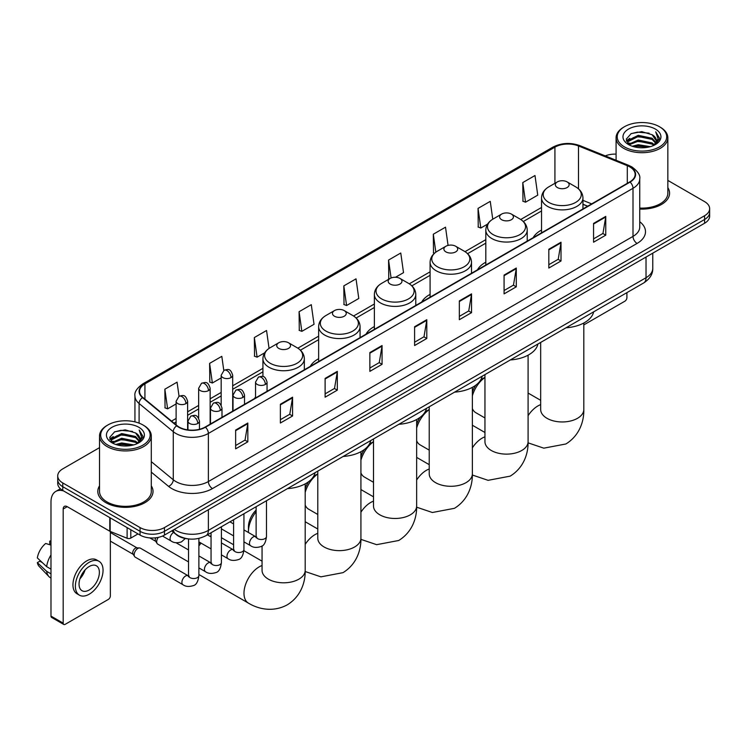 <?xml version="1.0" encoding="UTF-8"?>
<svg xmlns="http://www.w3.org/2000/svg" width="747" height="747" viewBox="0 0 747 747"><rect width="100%" height="100%" fill="white"/><g stroke="black" fill="none" stroke-linecap="round" stroke-linejoin="round"><path stroke-width="1.12" d="M255.549 396.965A30.487 17.601 0 0 0 254.55 398.534M318.642 358.728A30.487 17.601 0 0 0 310.276 366.357M374.368 326.56A30.487 17.601 0 0 0 365.993 334.189M430.085 294.383A30.487 17.601 0 0 0 421.719 302.021M485.811 262.216A30.487 17.601 0 0 0 477.436 269.844M541.538 230.048A30.487 17.601 0 0 0 533.162 237.677M587.609 206.237L582.949 204.351M187.273 538.764A17.256 9.963 180 0 1 176.357 534.684L171.745 530.874M99.528 447.64L62.776 468.864A17.256 9.963 0 0 0 57.724 475.904L57.724 483.421A17.256 9.963 0 0 0 62.776 490.462L140.053 535.085A17.256 9.963 0 0 0 164.461 535.085L704.598 223.241A17.256 9.963 0 0 0 709.65 216.191L709.65 212.437A17.256 9.963 0 0 1 704.598 219.478A17.256 9.963 0 0 0 709.65 212.437L709.65 208.674A17.256 9.963 0 0 0 704.598 201.634L667.846 180.41M57.724 475.904A17.256 9.963 0 0 0 62.776 482.954L140.053 527.569A17.256 9.963 0 0 0 164.461 527.569L164.461 531.322L704.598 219.478L164.461 531.322A17.256 9.963 0 0 1 140.053 531.322A17.256 9.963 0 0 0 164.461 531.322L164.461 535.085M62.776 482.954L62.776 486.708L140.053 531.322L62.776 486.708A17.256 9.963 0 0 1 57.724 479.667A17.256 9.963 0 0 0 62.776 486.708L62.776 490.462M99.528 485.858A27.611 15.939 0 0 0 97.801 491.405A27.611 15.939 0 0 0 105.887 502.675A27.611 15.939 0 0 0 135.982 506.13A27.611 15.939 0 0 0 153.023 491.405A27.611 15.939 0 0 0 151.296 485.858A27.611 15.939 0 0 1 153.023 491.405A27.611 15.939 0 0 1 135.982 506.13A27.611 15.939 0 0 1 105.887 502.675A27.611 15.939 0 0 1 97.801 491.405A27.611 15.939 0 0 1 99.528 485.858M629.758 166.88A18.404 10.626 180 0 1 635.146 174.396A18.404 10.626 180 0 1 629.758 181.904L205.136 427.06A18.404 10.626 180 0 1 177.039 425.641L142.864 397.469A18.404 10.626 180 0 1 139.54 391.372A18.404 10.626 180 0 1 144.927 383.855L554.928 147.15A18.404 10.626 180 0 1 578.495 145.954L627.303 165.685A18.404 10.626 180 0 1 629.758 166.88M630.085 166.693A18.871 10.897 0 0 0 627.564 165.47L578.766 145.74A18.871 10.897 0 0 0 554.601 146.963L144.601 383.669A18.871 10.897 0 0 0 142.49 397.619L176.665 425.799A18.871 10.897 0 0 0 205.453 427.247L630.085 182.091A18.871 10.897 0 0 0 630.085 166.693M235.641 430.067L235.641 448.854L247.836 441.813L247.836 423.026L235.641 430.067M235.641 445.52L245.035 440.095L247.789 423.652A4.603 2.661 -120 0 0 247.836 423.026M244.951 440.142L247.836 441.813M280.377 404.239L280.377 423.026L292.581 415.976L292.581 397.189L280.377 404.239M280.377 419.693L289.771 414.268L292.525 397.815A4.603 2.661 -120 0 0 292.581 397.189M289.696 414.314L292.581 415.976M325.113 378.412L325.113 397.189L337.317 390.149L337.317 371.362L325.113 378.412M325.113 393.865L334.516 388.431L337.27 371.987A4.603 2.661 -120 0 0 337.317 371.362M334.432 388.487L337.317 390.149M369.858 352.575L369.858 371.362L382.062 364.321L382.062 345.534L369.858 352.575M369.858 368.028L379.252 362.603L382.006 346.16A4.603 2.661 -120 0 0 382.062 345.534M379.177 362.65L382.062 364.321M593.557 223.428L593.557 242.215L605.761 235.165L605.761 216.378L593.557 223.428M593.557 238.881L602.96 233.447L605.714 217.004A4.603 2.661 -120 0 0 605.761 216.378M602.876 233.503L605.761 235.165M548.821 249.255L548.821 268.042L561.016 260.992L561.016 242.215L548.821 249.255M548.821 264.709L558.214 259.284L560.969 242.831A4.603 2.661 -120 0 0 561.016 242.215M558.13 259.33L561.016 260.992M504.076 275.083L504.076 293.87L516.28 286.829L516.28 268.042L504.076 275.083M504.076 290.536L513.478 285.111L516.233 268.668A4.603 2.661 -120 0 0 516.28 268.042M513.394 285.158L516.28 286.829M459.34 300.92L459.34 319.707L471.544 312.657L471.544 293.87L459.34 300.92M459.34 316.373L468.733 310.939L471.488 294.495A4.603 2.661 -120 0 0 471.544 293.87M468.649 310.995L471.544 312.657M414.594 326.747L414.594 345.534L426.798 338.484L426.798 319.697L414.594 326.747M414.594 342.201L423.997 336.776L426.752 320.323A4.603 2.661 -120 0 0 426.798 319.697M423.913 336.822L426.798 338.484M639.749 209.067A27.611 15.939 0 0 0 669.573 193.184A27.611 15.939 0 0 0 667.846 187.628A27.611 15.939 0 0 1 669.573 193.184A27.611 15.939 0 0 1 639.749 209.067M164.461 527.569L704.598 215.724A17.256 9.963 0 0 0 709.65 208.674M616.079 154.115A17.256 9.963 0 0 0 605.247 155.89M269.06 348.41L266.548 330.501L254.344 337.551L254.54 356.216M223.792 370.447L221.812 356.338L209.608 363.378L209.804 382.053M179.047 396.265L177.067 382.165L164.863 389.206L165.059 407.881M395.518 277.258L403.52 272.636L400.765 253.009L388.571 260.059L388.767 278.734M448.069 245.408L445.511 227.181L433.307 234.222L433.503 252.897M492.759 219.207L490.247 201.354L478.052 208.394L478.248 227.069M522.788 182.567L525.543 202.194L537.747 195.144L534.992 175.517L522.788 182.567L522.984 201.242M299.089 311.714L301.844 331.351L314.039 324.301L311.284 304.673L299.089 311.714L299.286 330.389M343.825 285.886L346.58 305.514L358.784 298.473L356.03 278.846L343.825 285.886L344.022 304.561M346.58 305.514L343.825 304.487M389.308 278.93L388.571 278.659M388.571 260.059L391.083 277.987M434.465 253.261L433.307 252.822M433.307 234.222L435.828 252.169M478.052 208.394L480.807 228.022L487.595 224.1M480.807 228.022L478.052 226.995M525.543 202.194L522.788 201.167M301.844 331.351L299.089 330.314M254.344 337.551L257.099 357.178L264.699 352.789M257.099 357.178L254.344 356.151M209.608 363.378L212.363 383.006L221.177 377.917M212.363 383.006L209.608 381.978M164.863 389.206L167.617 408.842L176.115 403.931M167.617 408.842L164.863 407.806M583.809 324.908L624.875 301.2A2.876 1.662 120 0 0 626.91 297.68L626.91 292.647M624.473 146.916A24.735 14.277 0 0 0 659.452 146.916A24.735 14.277 0 0 0 659.452 126.719L660.264 127.195A25.884 14.94 0 0 1 667.846 137.756A25.884 14.94 0 0 1 651.87 151.566A25.884 14.94 0 0 1 623.661 148.326A25.884 14.94 0 0 1 616.079 137.756A25.884 14.94 0 0 1 623.661 127.195L624.473 126.719A24.735 14.277 0 0 0 624.473 146.916M639.749 208.068A25.884 14.94 0 0 0 667.846 193.184L667.846 137.756M632.27 146.244L638.237 144.713L650.338 146.655M633.979 146.767L638.237 145.889L648.573 147.094M628.544 144.32L638.237 140.016L652.131 142.948L654.363 144.806M629.142 144.815L638.237 141.192L652.131 144.124L653.746 145.357M627.751 143.527L628.068 140.408L638.237 135.319L652.131 138.251L655.931 142.565M627.62 142.957L628.068 141.585L638.237 136.496L652.131 139.428L655.661 143.125M653.597 145.478A14.38 8.301 0 0 0 656.342 140.604A14.38 8.301 0 0 0 652.131 134.731L656.333 140.884M655.38 129.072A18.983 10.962 0 0 0 628.582 129.044A18.983 10.962 0 0 0 628.451 144.526A18.983 10.962 0 0 0 628.535 144.573A18.983 10.962 0 0 0 655.464 144.526A18.983 10.962 0 0 0 655.38 129.072M652.131 134.731L641.794 131.649L631.178 133.601L626.257 139.166L629.525 145.095M654.774 144.909L659.358 139.091L659.452 138.046L655.717 131.808L658.07 138.793L653.746 145.413M660.264 127.195L659.452 126.719A24.735 14.277 0 0 0 624.473 126.719M655.717 131.808L659.452 138.279M630.935 133.722L637.434 132.116L649.078 133.162M626.444 141.276L628.563 139.614M633.232 137.625L637.434 136.813L648.667 137.737M633.232 142.322L637.434 141.51L648.667 142.434M634.1 146.795L637.434 146.207L648.555 147.094M626.322 140.819L629.805 138.344M628.171 143.975L629.805 143.041M472.365 392.1A15.818 9.132 -60 0 1 475.839 385.153M480.694 379.971A15.818 9.132 -60 0 1 482.525 378.738L484.952 377.338L482.525 378.738M484.952 377.44A21.57 12.456 120 0 0 472.365 395.854M472.365 408.581A21.57 12.456 120 0 0 475.802 412.68L484.952 417.965M557.355 187.544A6.9 3.987 0 0 0 567.122 187.544A6.9 3.987 0 0 0 567.122 181.904L575.694 186.853A19.02 10.981 0 0 1 575.694 202.39A19.02 10.981 0 0 1 548.793 202.39A19.02 10.981 0 0 1 548.793 186.853C544.105 189.635 541.687 193.333 541.538 197.946A20.711 11.952 0 0 0 547.598 206.396A20.711 11.952 0 0 0 570.166 208.983A20.711 11.952 0 0 0 582.949 197.946C582.791 193.333 580.372 189.635 575.694 186.853L567.122 181.904A6.9 3.987 0 0 0 557.355 181.904A6.9 3.987 0 0 0 557.355 187.544M566.039 327.784A31.635 18.264 0 0 0 593.65 311.844M416.649 424.277A15.818 9.132 -60 0 1 420.122 417.321M424.968 412.139A15.818 9.132 -60 0 1 426.798 410.906L429.226 409.505L426.798 410.906M429.226 409.608A21.57 12.456 120 0 0 416.649 428.022M416.649 440.749A21.57 12.456 120 0 0 420.085 444.857L429.226 450.133M501.639 219.711A6.9 3.987 0 0 0 511.396 219.711A6.9 3.987 0 0 0 511.396 214.081L519.968 219.03A19.02 10.981 0 0 1 519.968 234.558A19.02 10.981 0 0 1 493.067 234.558A19.02 10.981 0 0 1 493.067 219.03C488.379 221.812 485.961 225.501 485.811 230.113A20.711 11.952 0 0 0 491.881 238.564A20.711 11.952 0 0 0 514.44 241.16A20.711 11.952 0 0 0 527.223 230.113C527.074 225.501 524.655 221.812 519.968 219.03L511.396 214.081A6.9 3.987 0 0 0 501.639 214.081A6.9 3.987 0 0 0 501.639 219.711M510.322 359.951A31.635 18.264 0 0 0 537.924 344.022M360.922 456.445A15.818 9.132 -60 0 1 364.396 449.498M369.251 444.316A15.818 9.132 -60 0 1 371.082 443.083L373.5 441.682L371.082 443.083M373.5 441.785A21.57 12.456 120 0 0 360.922 460.189M360.922 472.916A21.57 12.456 120 0 0 364.359 477.025L373.5 482.301M445.912 251.888A6.9 3.987 0 0 0 455.679 251.888A6.9 3.987 0 0 0 455.679 246.249L464.251 251.197A19.02 10.981 0 0 1 464.251 266.726A19.02 10.981 0 0 1 437.35 266.726A19.02 10.981 0 0 1 437.35 251.197C432.662 253.98 430.244 257.678 430.085 262.281A20.711 11.952 0 0 0 436.155 270.741A20.711 11.952 0 0 0 458.723 273.327A20.711 11.952 0 0 0 471.506 262.281C471.348 257.678 468.929 253.98 464.251 251.197L455.679 246.249A6.9 3.987 0 0 0 445.912 246.249A6.9 3.987 0 0 0 445.912 251.888M454.596 392.128A31.635 18.264 0 0 0 482.207 376.189M305.196 488.613A15.818 9.132 -60 0 1 308.67 481.666M313.525 476.483A15.818 9.132 -60 0 1 315.355 475.251L317.783 473.85L315.355 475.251M317.783 473.953A21.57 12.456 120 0 0 305.196 492.366M305.196 505.093A21.57 12.456 120 0 0 308.642 509.193L317.783 514.478M390.195 284.056A6.9 3.987 0 0 0 399.953 284.056A6.9 3.987 0 0 0 399.953 278.416L408.525 283.365A19.02 10.981 0 0 1 408.525 298.903A19.02 10.981 0 0 1 381.624 298.903A19.02 10.981 0 0 1 381.624 283.365C376.936 286.148 374.518 289.845 374.368 294.458A20.711 11.952 0 0 0 380.428 302.908A20.711 11.952 0 0 0 402.997 305.495A20.711 11.952 0 0 0 415.78 294.458C415.631 289.845 413.212 286.148 408.525 283.365L399.953 278.416A6.9 3.987 0 0 0 390.195 278.416A6.9 3.987 0 0 0 390.195 284.056M398.879 424.296A31.635 18.264 0 0 0 426.481 408.357M256.128 511.779A21.57 12.456 120 0 0 248.452 531.49L248.452 526.794A15.818 9.132 -60 0 1 256.128 510.098M248.452 531.49A21.57 12.456 120 0 0 248.48 532.527M334.469 316.224A6.9 3.987 0 0 0 344.236 316.224A6.9 3.987 0 0 0 344.236 310.593L352.808 315.542A19.02 10.981 0 0 1 352.808 331.07A19.02 10.981 0 0 1 325.897 331.07A19.02 10.981 0 0 1 325.897 315.542C321.219 318.325 318.801 322.013 318.642 326.626A20.711 11.952 0 0 0 324.712 335.076A20.711 11.952 0 0 0 347.28 337.672A20.711 11.952 0 0 0 360.063 326.626C359.905 322.013 357.486 318.325 352.808 315.542L344.236 310.593A6.9 3.987 0 0 0 334.469 310.593A6.9 3.987 0 0 0 334.469 316.224M343.153 456.464A31.635 18.264 0 0 0 370.764 440.534M198.879 543.881A15.818 9.132 -60 0 1 200.093 542.565M201.074 543.134A21.57 12.456 120 0 0 198.879 545.973M278.752 348.401A6.9 3.987 0 0 0 288.51 348.401A6.9 3.987 0 0 0 288.51 342.761L297.082 347.71A19.02 10.981 0 0 1 297.082 363.238A19.02 10.981 0 0 1 270.181 363.238A19.02 10.981 0 0 1 270.181 347.71C265.493 350.492 263.075 354.19 262.925 358.793A20.711 11.952 0 0 0 268.985 367.253A20.711 11.952 0 0 0 291.554 369.84A20.711 11.952 0 0 0 304.337 358.793C304.188 354.19 301.769 350.492 297.082 347.71L288.51 342.761A6.9 3.987 0 0 0 278.752 342.761A6.9 3.987 0 0 0 278.752 348.401M287.436 488.641A31.635 18.264 0 0 0 315.038 472.702M211.056 535.832A21.57 12.456 120 0 0 209.907 536.271M188.524 561.903L157.766 544.143A5.173 2.988 -60 0 1 157.113 543.508A5.173 2.988 -60 0 1 156.693 541.78A5.173 2.988 -60 0 1 158.28 537.373M157.113 543.508L155.572 541.033A3.735 2.157 -60 0 1 155.264 539.782A3.735 2.157 -60 0 1 155.721 537.793M134.161 554.788A5.173 2.988 -60 0 1 137.821 548.447A5.173 2.988 -60 0 1 139.53 547.943A5.173 2.988 -60 0 1 140.408 548.186L188.16 575.76A5.173 2.988 -60 0 0 185.798 575.89A5.173 2.988 -60 0 0 185.564 576.012A5.173 2.988 -60 0 0 182.184 580.578A5.173 2.988 -60 0 0 182.978 584.724L135.226 557.159A5.173 2.988 -60 0 1 134.581 556.515A5.173 2.988 -60 0 1 134.161 554.788M134.581 556.515L133.041 554.041A3.735 2.157 -60 0 1 132.733 552.789A3.735 2.157 -60 0 1 135.375 548.214A3.735 2.157 -60 0 1 136.617 547.85L139.53 547.943M130.8 529.735L130.8 538.073L138.018 533.909M63.635 490.966A23.008 13.287 -120 0 0 55.745 491.442A23.008 13.287 -120 0 0 50.983 501.975L50.983 616.098L63.187 623.138L63.187 509.015A5.752 3.324 60 0 1 64.373 506.382A5.752 3.324 60 0 1 67.249 506.671L109.781 531.22L109.781 517.606M63.187 623.138A2.876 1.662 120 0 0 63.775 624.455L51.58 617.414A2.876 1.662 -60 0 1 50.983 616.098M63.775 624.455A2.876 1.662 120 0 0 65.213 624.315L108.334 599.421A2.876 1.662 120 0 0 110.36 595.901L110.36 531.49M130.8 538.073A2.876 1.662 180 0 1 127.121 538.26L110.164 531.406A2.876 1.662 180 0 1 109.781 531.22M89.21 589.981A14.38 8.301 120 0 0 98.604 577.31A14.38 8.301 120 0 0 96.4 565.787A14.38 8.301 120 0 0 89.21 566.506A14.38 8.301 120 0 0 79.817 579.177A14.38 8.301 120 0 0 82.021 590.7A14.38 8.301 120 0 0 89.21 589.981M79.92 578.841A14.38 8.301 120 0 0 85.083 569.896M50.983 541.5L49.76 541.136L49.76 544.021L50.983 544.731M98.996 561.305L96.55 559.895A19.553 11.289 120 0 0 86.773 560.866A19.553 11.289 120 0 0 74 578.103A19.553 11.289 120 0 0 76.997 593.772L79.434 595.182A19.553 11.289 120 0 0 89.21 594.21A19.553 11.289 120 0 0 101.994 576.983A19.553 11.289 120 0 0 98.996 561.305A19.553 11.289 120 0 0 89.21 562.276A19.553 11.289 120 0 0 76.437 579.513A19.553 11.289 120 0 0 79.434 595.182M50.983 554.946A18.983 10.962 120 0 0 46.659 566.646L37.35 557.934A14.959 8.637 120 0 1 45.698 543.48L50.983 545.086M50.983 569.139L46.659 566.646M42.383 562.65L39.852 561.184L37.35 562.631L46.659 571.343L50.983 573.836M46.659 571.343A18.983 10.962 120 0 0 49.003 576.647A18.983 10.962 120 0 0 50.441 577.776L50.983 578.085M50.983 540.791A14.959 8.637 120 0 0 49.76 541.136M37.35 562.631A14.959 8.637 120 0 0 39.115 566.357L49.003 576.647M107.923 445.147A24.735 14.277 0 0 0 142.901 445.147A24.735 14.277 0 0 0 142.901 424.95L143.713 425.416A25.884 14.94 0 0 1 151.296 435.987A25.884 14.94 0 0 1 135.319 449.797A25.884 14.94 0 0 1 107.11 446.557A25.884 14.94 0 0 1 99.528 435.987A25.884 14.94 0 0 1 107.11 425.416L107.923 424.95A24.735 14.277 0 0 0 107.923 445.147M99.528 435.987L99.528 491.405A25.884 14.94 0 0 0 107.11 501.975A25.884 14.94 0 0 0 135.319 505.215A25.884 14.94 0 0 0 151.296 491.405L151.296 435.987M115.72 444.474L121.696 442.943L133.788 444.876M117.428 444.988L121.696 444.11L132.023 445.315M111.994 442.551L121.696 438.246L135.58 441.178L137.812 443.027M112.592 443.036L121.696 439.413L135.58 442.345L137.196 443.587M111.2 441.748L111.527 438.638L121.696 433.549L135.58 436.481L139.381 440.795M111.079 441.178L111.527 439.806L121.696 434.717L135.58 437.649L139.11 441.356M137.046 443.709A14.38 8.301 0 0 0 139.792 438.825A14.38 8.301 0 0 0 135.58 432.952L139.782 439.115M138.839 427.293A18.983 10.962 0 0 0 112.031 427.275A18.983 10.962 0 0 0 111.91 442.747A18.983 10.962 0 0 0 111.994 442.794A18.983 10.962 0 0 0 138.914 442.747A18.983 10.962 0 0 0 138.839 427.293M135.58 432.952L125.244 429.87L114.636 431.822L109.706 437.387L112.974 443.316M138.232 443.13L142.817 437.312L142.901 436.267L139.175 430.029L141.528 437.023L137.205 443.634M143.713 425.416L142.901 424.95A24.735 14.277 0 0 0 107.923 424.95M139.175 430.029L142.901 436.509M114.384 431.943L120.883 430.347L132.536 431.392M109.893 439.507L112.022 437.835M116.691 435.856L120.883 435.043L132.116 435.959M116.691 440.553L120.883 439.74L132.116 440.655M117.55 445.025L120.883 444.437L132.004 445.324M109.772 439.04L113.255 436.565M111.63 442.205L113.255 441.262M174.303 529.399A23.008 13.287 0 0 0 175.844 530.389A23.008 13.287 0 0 0 208.385 530.389L646.024 277.716A23.008 13.287 0 0 0 652.766 268.322C652.934 274.037 649.89 278.92 643.643 282.982L206.004 535.655A11.504 6.639 60 0 0 208.385 530.389L208.385 509.725M646.024 257.052L646.024 277.716A11.504 6.639 60 0 1 643.643 282.982M173.369 529.94A11.504 7.694 129.5 0 0 175.377 533.675L171.885 530.8M704.598 223.241L704.598 215.724M140.053 535.085L140.053 527.569M639.749 221.728A28.759 16.602 180 0 1 637.079 243.429L212.456 488.585A5.752 3.324 60 0 1 208.385 481.544L633.008 236.388A23.008 13.287 0 0 0 639.749 226.995L639.749 178.897A23.008 13.287 180 0 1 633.008 188.291A5.752 3.324 -120 0 0 630.085 182.091M212.456 488.585A28.759 16.602 180 0 1 171.782 488.585A28.759 16.602 180 0 1 168.561 486.372L151.296 472.141M176.665 425.799A5.752 3.847 129.5 0 0 173.267 431.673L173.267 479.77A23.008 13.287 0 0 0 175.844 481.544A23.008 13.287 0 0 0 208.385 481.544L208.385 433.447A23.008 13.287 180 0 1 173.267 431.673L139.101 403.501A23.008 13.287 180 0 1 134.936 395.882L134.936 421.868M639.749 178.897C640.515 175.312 637.873 171.296 631.822 166.87L628.797 165.404A5.752 2.689 112 0 0 627.564 165.47M628.797 165.404L579.989 145.674C570.465 142.304 561.427 142.798 552.864 147.15A5.752 3.324 60 0 1 554.601 146.963M144.601 383.669A5.752 3.324 -120 0 0 142.864 383.855C136.897 388.151 134.255 392.156 134.936 395.882M142.49 397.619A5.752 3.847 129.5 0 0 139.101 403.501L139.101 423.147M579.989 145.674A5.752 2.689 112 0 0 578.766 145.74M205.453 427.247A5.752 3.324 60 0 1 208.385 433.447L633.008 188.291L633.008 236.388A5.752 3.324 60 0 0 637.079 243.429M151.296 461.655L173.267 479.77A5.752 3.847 -50.5 0 1 168.561 486.372M144.927 383.855L144.927 399.169M627.303 165.685L627.303 183.323M578.495 145.954L578.495 188.851M591.68 203.894L582.949 200.355M554.928 147.15L554.928 183.314M541.538 207.479L520.734 219.487M485.811 239.656L465.007 251.664M430.085 271.824L409.291 283.832M374.368 303.992L353.564 316M318.642 336.169L297.848 348.177M262.925 368.336L232.681 385.797M221.177 392.436L210.15 398.805M198.646 405.444L187.618 411.812M176.115 418.451L171.53 421.103M414.594 327.345L426.752 320.323M459.34 301.508L471.488 294.495M504.076 275.68L516.233 268.668M548.821 249.853L560.969 242.831M593.557 224.016L605.714 217.004M369.858 353.172L382.006 346.16M325.113 379L337.27 371.987M280.377 404.837L292.525 397.815M235.641 430.664L247.789 423.652M583.809 323.012L583.809 409.505A21.57 12.456 180 0 1 577.496 418.311A21.57 12.456 180 0 1 546.991 418.311A21.57 12.456 180 0 1 540.669 409.505L540.716 410.346M528.092 415.677A21.57 12.456 -60 0 1 537.84 405.976A21.57 12.456 -60 0 1 540.669 404.65M528.092 355.189L528.092 441.673A21.57 12.456 180 0 1 521.77 450.478A21.57 12.456 180 0 1 491.265 450.478A21.57 12.456 180 0 1 484.952 441.673L484.999 442.513M472.365 447.845A21.57 12.456 -60 0 1 482.114 438.153A21.57 12.456 -60 0 1 484.952 436.818M472.365 387.357L472.365 473.841A21.57 12.456 180 0 1 466.053 482.646A21.57 12.456 180 0 1 435.548 482.646A21.57 12.456 180 0 1 429.226 473.841L429.273 474.69M416.649 480.013A21.57 12.456 -60 0 1 426.397 470.321A21.57 12.456 -60 0 1 429.226 468.995M416.649 419.525L416.649 506.008A21.57 12.456 180 0 1 410.327 514.823A21.57 12.456 180 0 1 379.821 514.823A21.57 12.456 180 0 1 373.5 506.008L373.556 506.858M360.922 512.19A21.57 12.456 -60 0 1 370.671 502.488A21.57 12.456 -60 0 1 373.5 501.162M360.922 451.692L360.922 538.185A21.57 12.456 180 0 1 354.601 546.991A21.57 12.456 180 0 1 324.105 546.991A21.57 12.456 180 0 1 317.783 538.185L317.83 539.026M305.196 544.358A21.57 12.456 -60 0 1 314.945 534.665A21.57 12.456 -60 0 1 317.783 533.33M305.196 483.869L305.196 570.353A21.57 12.456 180 0 1 298.884 579.158A21.57 12.456 180 0 1 268.378 579.158A21.57 12.456 180 0 1 262.057 570.353L262.113 571.194M305.196 570.353C305.495 581.185 301.471 596.143 287.268 604.837C272.646 612.783 257.678 608.796 248.443 603.128A21.57 12.456 -60 0 1 245.137 585.844A21.57 12.456 -60 0 1 259.228 566.833A21.57 12.456 -60 0 1 262.057 565.507M265.372 384.444A5.752 3.324 0 0 0 267.053 382.09C264.718 374.714 262.449 376.189 258.425 377.114A5.752 3.324 60 0 1 261.301 377.394A5.752 3.324 -120 0 1 265.372 384.444A5.752 3.324 0 0 1 257.229 384.444A5.752 3.324 0 0 1 255.549 382.09L258.425 377.114M243.942 541.864L250.581 545.693A5.173 2.988 -60 0 1 249.787 541.547A5.173 2.988 -60 0 1 253.168 536.981A5.173 2.988 -60 0 1 253.401 536.86A5.173 2.988 -60 0 1 255.754 536.729L243.942 529.912M256.417 537.252L255.96 537.635L256.128 536.514A5.173 2.988 -0 0 0 257.64 538.634A5.173 2.988 -0 0 0 264.727 538.755A5.173 2.988 -0 0 0 266.474 536.514C265.764 542.527 263.906 545.889 260.89 546.589C256.566 547.906 253.13 547.607 250.581 545.693M242.84 397.451A5.752 3.324 0 0 0 244.521 395.107C242.187 387.721 239.918 389.196 235.893 390.121A5.752 3.324 60 0 1 238.769 390.41A5.752 3.324 -120 0 1 242.84 397.451A5.752 3.324 0 0 1 234.698 397.451A5.752 3.324 0 0 1 233.017 395.107L235.893 390.121M221.411 554.872L228.05 558.709A5.173 2.988 -60 0 1 227.256 554.554A5.173 2.988 -60 0 1 230.636 549.997A5.173 2.988 -60 0 1 230.86 549.867A5.173 2.988 -60 0 1 233.223 549.736L221.411 542.92M233.886 550.259L233.428 550.642L233.596 549.521A5.173 2.988 -0 0 0 235.109 551.641A5.173 2.988 -0 0 0 242.196 551.772A5.173 2.988 -0 0 0 243.942 549.521C243.233 555.535 241.374 558.896 238.358 559.596C234.035 560.913 230.599 560.614 228.05 558.709M220.3 410.458A5.752 3.324 0 0 0 221.99 408.114C219.655 400.737 217.386 402.203 213.362 403.128A5.752 3.324 60 0 1 216.238 403.417A5.752 3.324 -120 0 1 220.3 410.458A5.752 3.324 0 0 1 212.167 410.458A5.752 3.324 0 0 1 210.486 408.114L213.362 403.128M198.879 567.888L205.509 571.716A5.173 2.988 -60 0 1 204.715 567.561A5.173 2.988 -60 0 1 208.105 563.005A5.173 2.988 -60 0 1 208.329 562.883A5.173 2.988 -60 0 1 210.691 562.743L198.879 555.927M211.354 563.266L210.897 563.649L211.056 562.538A5.173 2.988 -0 0 0 212.578 564.648A5.173 2.988 -0 0 0 219.655 564.779A5.173 2.988 -0 0 0 221.411 562.538C220.701 568.542 218.843 571.903 215.827 572.604C211.504 573.92 208.068 573.621 205.509 571.716M197.768 423.474A5.752 3.324 0 0 0 199.458 421.121C197.124 413.745 194.855 415.211 190.83 416.144A5.752 3.324 60 0 1 193.706 416.424A5.752 3.324 -120 0 1 197.768 423.474A5.752 3.324 0 0 1 189.635 423.474A5.752 3.324 0 0 1 187.955 421.121L190.83 416.144M188.823 576.282L188.356 576.665L188.524 575.545A5.173 2.988 -0 0 0 190.046 577.655A5.173 2.988 -0 0 0 197.124 577.786A5.173 2.988 -0 0 0 198.879 575.545C198.17 581.558 196.312 584.91 193.296 585.62C188.972 586.937 185.527 586.638 182.978 584.724M231 377.608A5.752 3.324 0 0 0 232.681 375.265C230.347 367.879 228.078 369.354 224.053 370.279A5.752 3.324 60 0 1 226.929 370.568A5.752 3.324 -120 0 1 231 377.608A5.752 3.324 0 0 1 222.867 377.608A5.752 3.324 0 0 1 221.177 375.265L224.053 370.279M208.469 390.616A5.752 3.324 0 0 0 210.15 388.272C207.815 380.895 205.546 382.361 201.522 383.286A5.752 3.324 60 0 1 204.398 383.575A5.752 3.324 -120 0 1 208.469 390.616A5.752 3.324 0 0 1 200.336 390.616A5.752 3.324 0 0 1 198.646 388.272L201.522 383.286M185.938 403.623A5.752 3.324 0 0 0 187.618 401.279C185.284 393.902 183.015 395.368 178.991 396.293A5.752 3.324 60 0 1 181.866 396.582A5.752 3.324 -120 0 1 185.938 403.623A5.752 3.324 0 0 1 177.795 403.623A5.752 3.324 0 0 1 176.115 401.279L178.991 396.293M185.293 538.475L181.456 541.911C177.132 543.228 173.696 542.929 171.147 541.024A5.173 2.988 -60 0 1 170.073 538.652A5.173 2.988 -60 0 1 173.584 532.396M63.187 509.015L67.249 506.671M110.164 517.82L110.164 531.406M127.121 538.26L127.121 527.615M206.004 535.655C196.741 540.305 187.488 540.305 178.234 535.655L175.377 533.675M652.766 268.322L652.766 253.158M552.864 147.15L142.864 383.855M541.538 210.981L523.311 221.504M485.811 243.158L467.585 253.672M430.085 275.326L411.868 285.849M374.368 307.493L356.142 318.017M318.642 339.67L300.425 350.184M262.925 371.838L232.681 389.299M221.177 395.938L210.15 402.306M198.646 408.945L187.618 415.313M176.115 421.952L174.032 423.157M587.74 206.163L582.949 204.23M627.583 143.321L627.583 142.369M616.079 160.269L616.079 137.756M583.809 409.505C584.098 420.337 580.074 435.286 565.881 443.979L543.807 448.163L528.073 442.85M582.949 208.936L582.949 197.946M541.538 232.84L541.538 197.946M557.355 181.904L548.793 186.853M540.669 400.317L528.092 393.053M540.669 342.434L540.669 409.505M528.092 441.673C528.381 452.505 524.357 467.463 510.154 476.147L488.08 480.33L472.356 475.017M527.223 241.104L527.223 230.113M485.811 265.017L485.811 230.113M501.639 214.081L493.067 219.03M484.952 432.494L472.365 425.23M484.952 374.602L484.952 441.673M472.365 473.841C472.655 484.672 468.63 499.631 454.437 508.324L432.364 512.498L416.63 507.185M471.506 273.271L471.506 262.281M430.085 297.185L430.085 262.281M445.912 246.249L437.35 251.197M429.226 464.662L416.649 457.397M429.226 406.779L429.226 473.841M416.649 506.008C416.938 516.849 412.914 531.799 398.711 540.492L376.637 544.675L360.913 539.362M415.78 305.448L415.78 294.458M374.368 329.352L374.368 294.458M390.195 278.416L381.624 283.365M373.5 496.83L360.922 489.565M373.5 438.947L373.5 506.008M360.922 538.185C361.212 549.017 357.187 563.976 342.994 572.66L320.921 576.843L305.187 571.53M262.057 546.645L261.45 546.3M360.063 337.616L360.063 326.626M318.642 361.529L318.642 326.626M334.469 310.593L325.897 315.542M317.783 529.007L305.196 521.742M317.783 471.114L317.783 538.185M248.443 603.128L198.879 574.508M304.337 369.784L304.337 358.793M262.925 376.572L262.925 358.793M278.752 342.761L270.181 347.71M262.057 561.174L243.905 550.688M233.596 544.74L221.411 537.709M262.057 545.917L262.057 570.353M256.809 537.14L255.754 536.729M266.474 500.733L266.474 536.514M267.053 391.316L267.053 382.09M233.596 535.888L221.411 528.857M256.128 506.718L256.128 536.514M255.549 397.955L255.549 382.09M233.596 523.936L229.945 521.826M234.278 550.156L233.223 549.736M243.942 513.749L243.942 549.521M244.521 404.323L244.521 395.107M211.056 548.896L198.879 541.864M233.596 519.725L233.596 549.521M233.017 410.962L233.017 395.107M211.056 536.944L207.414 534.833M211.737 563.163L210.691 562.743M221.411 526.756L221.411 562.538M221.99 417.33L221.99 408.114M149.82 537.896L155.759 541.332M211.056 532.732L211.056 562.538M210.486 423.969L210.486 408.114M188.524 549.951L176.031 542.742M189.206 576.17L188.16 575.76M198.879 538.391L198.879 575.545M199.458 429.292L199.458 421.121M110.36 541.136L133.227 554.339M188.524 538.932L188.524 575.545M187.955 429.898L187.955 421.121M110.36 532.508L136.962 547.859M232.681 411.158L232.681 375.265M221.177 405.173L221.177 375.265M210.15 424.165L210.15 388.272M198.646 418.18L198.646 388.272M187.618 429.852L187.618 401.279M171.147 541.024L162.519 536.047M176.115 424.884L176.115 401.279M55.745 491.442L60.404 488.753M111.032 441.552L111.032 440.599"/></g></svg>
